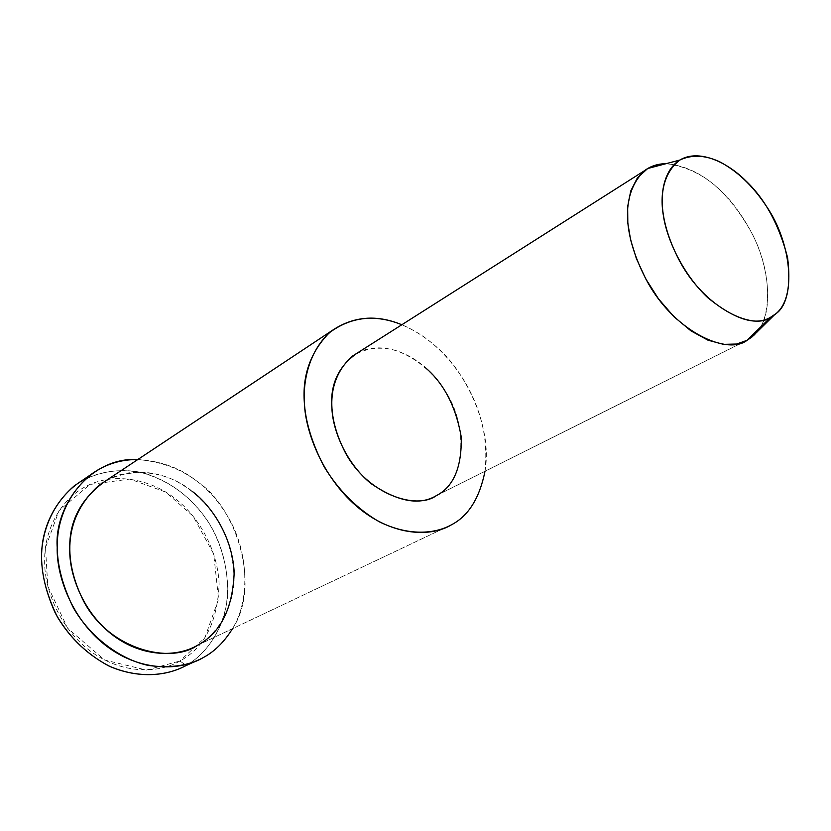 <?xml version="1.0" encoding="UTF-8"?>
<svg xmlns="http://www.w3.org/2000/svg" width="831" height="831" viewBox="0 0 831 831"><rect width="100%" height="100%" fill="white"/><g stroke="black" fill="none" stroke-linecap="round" stroke-linejoin="round"><path stroke-width="0.62" stroke-dasharray="4.16 3.12" d="M81.843 480.734C102.078 469.972 125.429 468.206 146.568 473.899C172.703 482.51 193.903 499.524 210.17 524.932C226.52 552.397 232.389 589.605 222.988 619.573C214.211 641.127 201.985 656.397 186.3 665.392L179.88 661.029L204.862 637.782L218.584 599.058L213.702 553.965L193.093 516.176L165.764 492.097L129.896 479.061L89.956 484.463L59.011 510.66L45.497 547.608L47.803 586.198L67.633 628.257L104.633 660.043L146.464 670.056L179.88 661.029L186.3 665.392C206.961 653.644 225.191 627.634 227.871 593.313C227.829 566.503 221.067 542.352 207.584 520.84C190.569 495.858 167.955 479.632 139.733 472.143C117.285 467.957 93.394 472.392 74.084 486M751.826 337.106C772.092 324.007 774.108 272.558 750.206 230.239C727.717 191.192 700.388 166.886 666.078 163.676C698.466 167.737 725.463 188.055 747.048 224.64C770.638 262.825 774.201 314.471 756.771 332.244M436.285 495.681L747.069 340.305L437.729 494.861C463.605 483.621 470.585 426.864 444.128 389.562C431.289 370.47 415.24 357.475 395.982 350.557C380.058 346.101 365.443 348.012 352.147 356.291M485.003 471.219C493.032 424.88 463.314 367.728 434.27 345.062C424.994 336.825 414.17 330.063 401.82 324.755C425.877 334.966 446.133 352.76 462.587 378.136C480.952 407.543 488.42 438.602 484.992 471.333M357.34 352.988C378.78 341.125 407.554 351.555 424.298 366.762M197.435 645.334L451.534 524.756L197.466 645.313C215.613 635.123 231.683 612.374 234.113 582.053C234.124 558.349 228.172 536.888 216.278 517.671C204.468 500.885 190.611 488.462 174.707 480.411C151.689 469.422 121.336 469.276 98.744 485.47M232.483 628.703C262.097 584.411 235.007 505.757 197.778 482.022C181.802 468.58 161.816 461.091 137.811 459.533C175.756 462.784 204.893 480.443 225.243 512.509C247.69 545.707 251.824 597.676 232.483 628.703M105.61 480.91C134.497 463.791 171.924 474.189 192.543 491.588M185.251 665.974L186.3 665.392M192.73 662.421L203.595 657.394L192.73 662.421M179.88 661.029C159.365 673.307 122.708 674.793 90.974 651.556C59.25 628.278 43.814 587.891 44.677 559.98C44.178 531.736 59.79 497.582 89.956 484.463C120.1 471.343 154.857 482.084 175.424 498.818C196.542 514.721 217.701 547.629 219.124 584.027C217.41 622.315 204.333 647.983 179.88 661.029M748.482 339.484L437.729 494.861M197.466 645.313L451.565 524.735M193.862 661.995L202.535 657.986"/><path stroke-width="1.25" d="M186.3 665.392L192.73 662.421L186.3 665.392C167.353 675.904 138.548 679.156 108.549 665.828C85.79 653.561 68.007 635.923 55.21 612.914C44.926 590.062 40.459 569.079 41.81 549.966C43.856 523.925 57.381 496.128 81.843 480.734M756.771 332.244L747.069 340.305C728.039 355.429 675.323 332.722 647.391 281.813C622.751 235.703 620.113 194.589 644.305 170.812C650.517 166.117 657.778 163.738 666.078 163.676L657.737 164.59L650.06 167.249L647.702 168.516L637.429 177.834L630.729 191.026L627.665 206.607L627.821 223.092L630.604 239.837L636.401 258.618L645.697 278.78L658.453 298.796L673.993 316.767L691.028 330.925L707.991 340.18L723.489 344.346L736.63 344.034L747.069 340.305L770.784 317.12C753.374 331.112 704.054 307.885 679.197 260.248C657.373 218.169 655.493 179.07 679.8 160.061C691.631 154.504 704.813 155.013 719.334 161.609C737.004 170.854 752.574 185.562 766.047 205.724C793.158 244.709 795.911 301.736 775.043 314.274L770.784 317.12L747.069 340.305L751.826 337.106L775.043 314.274M770.784 317.12C786.001 309.371 791.6 289.541 787.591 257.631C779.021 224.557 764.987 198.858 745.5 180.524C728.88 163.884 703.255 150.588 684.214 157.9C665.164 165.224 659.139 191.899 663.387 215.561C666.659 238.788 682.853 274.396 707.929 297.841C735.134 319.79 756.085 326.219 770.784 317.12M644.305 170.812L352.147 356.291C326.76 379.351 325.856 414.835 345.384 452.739C367.634 494.497 416.289 510.213 436.285 495.681C419.375 505.809 397.53 501.706 370.74 483.372C346.402 463.407 332.951 430.988 331.953 409.039C329.793 384.93 338.259 366.253 357.34 352.988M484.992 471.333C479.539 498.195 468.393 515.999 451.565 524.735L451.534 524.756C434.571 534.219 408.187 536.109 379.123 521.702C356.842 508.665 338.456 490.259 323.965 466.461C311.75 442.643 305.174 420.839 304.26 401.051C303.253 375.228 311.77 347.337 331.766 330.769C353.165 316.247 376.516 314.243 401.82 324.755C375.248 313.941 351.087 316.611 329.336 332.753C310.482 352.074 302.162 375.529 304.375 403.118C305.528 434.104 324.589 480.339 359.221 508.447C393.852 536.494 431.497 537.117 451.534 524.756C468.404 516.009 479.56 498.164 485.003 471.219M424.298 366.762C443.38 382.447 455.689 405.798 461.226 436.836C461.932 467.178 453.622 486.789 436.285 495.681M331.766 330.769L98.744 485.47C65.265 515.698 61.484 557.778 84.035 601.966C109.837 650.102 170.812 664.27 197.435 645.334C178.146 656.822 143.649 657.975 113.733 635.85C83.817 613.683 69.108 575.478 69.742 549.083C69.066 521.089 81.012 498.361 105.61 480.91M203.595 657.394C214.668 651.452 224.297 641.885 232.483 628.703C224.297 641.885 214.668 651.452 203.595 657.394L202.535 657.986C188.003 665.839 169.95 668.321 148.385 665.444C119.487 659.243 90.08 636.764 73.419 607.877C58.845 578.262 54.119 551.213 59.209 526.719C63.582 506.63 73.762 489.511 89.748 475.363C104.062 464.643 120.09 459.366 137.811 459.533C90.091 456.79 54.244 506.11 57.194 547.286C56.352 577.566 73.232 621.567 107.666 646.954C142.101 672.289 181.625 670.69 203.595 657.394M192.543 491.588C212.559 506.754 232.69 538.083 234.176 572.621C232.69 608.915 220.444 633.149 197.435 645.334M89.748 475.363L74.084 486C58.18 500.044 48.021 516.996 43.607 536.847C38.465 561.06 43.056 587.756 57.381 616.934C70.573 638.759 88.159 655.306 110.149 666.576C139.057 678.854 166.678 675.863 185.251 665.974L193.862 661.995M679.8 160.061L647.702 168.516"/></g></svg>
